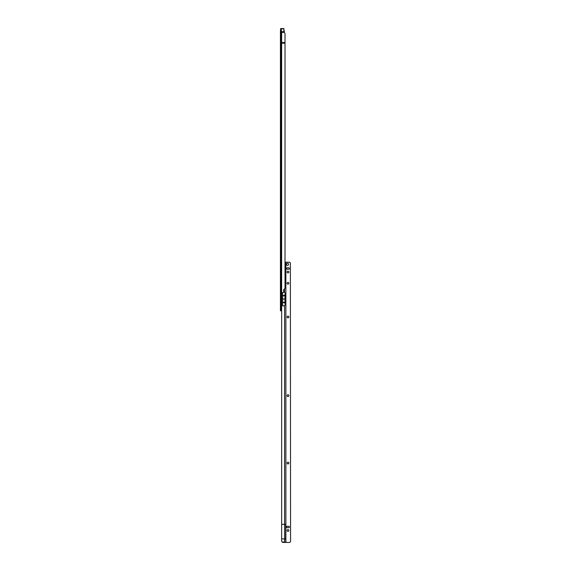 <?xml version="1.0" encoding="UTF-8"?>
<svg xmlns="http://www.w3.org/2000/svg" width="571" height="571" viewBox="0 0 571 571"><rect width="100%" height="100%" fill="white"/><g stroke="black" fill="none" stroke-linecap="round" stroke-linejoin="round"><path stroke-width="0.86" d="M281.139 31.376L280.432 31.376L280.432 30.563A0.699 0.699 0 0 1 281.139 29.863M281.489 306.962L281.489 304.786M280.882 293.401L280.882 42.568L285.008 42.532L285.008 288.326L283.616 289.747L283.616 291.824A0.699 0.699 0 0 1 282.909 292.53L282.245 292.53A0.878 0.878 0 0 0 281.631 292.78L281.56 293.401L280.432 293.401L280.432 42.654L280.882 42.568L280.882 32.411L280.432 32.069L281.139 31.926M281.139 32.055L281.31 28.878L283.944 28.728L283.944 32.419L283.944 30.199M281.532 293.401L281.532 299.725L281.146 299.725L281.139 293.408L281.139 310.788L280.432 310.788L280.432 293.408L281.139 293.408M281.532 299.725L281.631 299.382A0.878 0.878 0 0 1 281.66 299.311M285.008 42.532L285.008 33.775A1.406 1.399 0 0 0 283.601 32.376L280.882 32.411M280.611 29.157L280.675 29.771L280.611 28.643L281.139 29.249L281.139 30.663L280.432 32.069M280.432 43.061L280.432 32.504M280.432 42.654L280.432 32.055M280.432 31.426L281.139 31.455L280.432 31.426M281.139 294.286L280.432 294.286L281.139 294.286M281.139 310.438L280.432 310.438L281.139 310.46M281.631 299.382L281.631 292.78L281.103 293.401M280.632 32.447L280.489 43.182L285.008 43.182M281.139 32.069L281.389 32.447M284.087 30.884L284.087 31.626L283.944 30.884M283.944 32.033L284.294 30.748M284.294 31.855L284.294 31.169M283.944 30.299L283.773 28.55L281.139 28.55L281.139 29.249M280.675 28.571L281.139 28.55L280.611 29.185M287.984 529.631A0.878 0.878 180 0 1 288.862 530.509A0.878 0.878 -0 0 0 287.984 529.631A0.878 0.878 -0 0 0 287.106 530.509A0.878 0.878 180 0 1 287.984 529.631M287.984 462.203A0.878 0.878 180 0 1 288.862 463.081A0.878 0.878 -0 0 0 287.984 462.203A0.878 0.878 -0 0 0 287.106 463.081A0.878 0.878 180 0 1 287.984 462.203M287.984 394.775A0.878 0.878 180 0 1 288.862 395.653A0.878 0.878 -0 0 0 287.984 394.775A0.878 0.878 -0 0 0 287.106 395.653A0.878 0.878 180 0 1 287.984 394.775M287.984 316.106A0.878 0.878 180 0 1 288.862 316.984A0.878 0.878 -0 0 0 287.984 316.106A0.878 0.878 -0 0 0 287.106 316.984A0.878 0.878 180 0 1 287.984 316.106M287.984 282.395A0.878 0.878 180 0 1 288.862 283.273A0.878 0.878 -0 0 0 287.984 282.395A0.878 0.878 -0 0 0 287.106 283.273A0.878 0.878 180 0 1 287.984 282.395M287.984 271.161A0.878 0.878 180 0 1 288.862 272.032A0.878 0.878 -0 0 0 287.984 271.154A0.878 0.878 -0 0 0 287.106 272.032A0.878 0.878 180 0 1 287.984 271.161M285.357 265.529L285.357 268.077M287.106 530.509A0.878 0.878 -0 0 0 287.984 531.387A0.878 0.878 -0 0 0 288.862 530.509M287.106 463.081A0.878 0.878 -0 0 0 287.984 463.959A0.878 0.878 -0 0 0 288.862 463.081M287.106 395.653A0.878 0.878 -0 0 0 287.984 396.531A0.878 0.878 -0 0 0 288.862 395.653M287.106 316.984A0.878 0.878 -0 0 0 287.984 317.861A0.878 0.878 -0 0 0 288.862 316.984M287.106 283.273A0.878 0.878 -0 0 0 287.984 284.151A0.878 0.878 -0 0 0 288.862 283.273M287.106 272.032A0.878 0.878 -0 0 0 287.984 272.909A0.878 0.878 -0 0 0 288.862 272.032M287.513 265.365A1.056 1.056 -0 0 0 288.562 264.309A1.056 1.056 -0 0 0 287.513 263.252A1.056 1.056 -0 0 0 286.456 264.309A1.056 1.056 -0 0 0 287.513 265.365M288.562 264.309A1.056 1.056 -0 0 0 287.513 263.26A1.056 1.056 -0 0 0 286.456 264.309M285.7 540.316L285.7 524.328L284.579 524.321L284.579 305.835L285.7 303.437L285.7 300.624L284.594 298.99L285.7 297.462L285.7 294.657L284.579 292.245L284.579 288.755M285.7 524.328L285.7 529.781M285.008 273.052L285.7 272.531L285.7 268.97M284.929 297.812L284.929 294.301L285.507 294.301M284.929 303.786L284.929 300.275L285.507 300.267M285.136 297.741L284.929 294.393L285.429 294.301M285 294.657L285.7 294.657M285.429 303.779L284.929 303.686L285.136 300.339M285 303.437L285.7 303.437M281.66 541.001L282.138 542.065L281.66 541.001L281.66 524.321L284.579 524.321L284.579 538.888L281.66 538.888M282.138 542.065A1.406 1.406 180 0 0 283.066 542.414L283.066 542.414A1.406 1.406 180 0 1 282.138 542.057L285.7 542.065M281.66 292.752L281.66 524.321M282.609 292.53L282.609 305.835L284.579 305.835M285.7 264.637L285.7 271.974L285.008 271.974M285 542.414L289.162 542.45A1.406 1.406 180 0 0 290.375 541.743A1.406 1.406 180 0 1 289.162 542.45L285 542.414M289.39 268.52A0.699 0.699 -0 0 0 288.683 267.82L287.284 267.828A0.699 0.699 -0 0 0 286.578 268.527A0.699 0.699 -0 0 0 287.284 269.226L288.683 269.226A0.699 0.699 -0 0 0 289.39 268.52A0.699 0.699 -0 0 0 288.683 267.828L287.284 267.82A0.699 0.699 -0 0 0 286.578 268.52M289.39 526.997A0.699 0.699 -0 0 0 288.683 526.291L287.284 526.298A0.699 0.699 -0 0 0 286.578 526.997A0.699 0.699 -0 0 0 287.284 527.697L288.683 527.697A0.699 0.699 -0 0 0 289.39 526.997A0.699 0.699 -0 0 0 288.683 526.298L287.284 526.291A0.699 0.699 -0 0 0 286.578 526.997M290.568 541.415L290.375 262.903A1.406 1.406 180 0 0 289.162 262.203L285.7 262.203M284.579 542.407L283.066 542.407L284.579 542.414L284.579 538.888L285.7 538.896M285.008 263.574L285.7 263.574L285.7 262.175L285.008 262.175L285.7 262.175M285.7 272.524L285.008 272.524L285.7 272.524M284.965 272.531L285.614 272.531M285 300.624L285.7 300.624M285 297.462L285.7 297.462M284.594 298.99L282.609 298.99M284.594 299.09L282.609 299.09M284.929 299.04L282.609 299.04M281.489 303.958L281.168 308.419L281.139 303.258M281.631 292.78L281.631 32.376M280.489 293.401L280.432 43.182M281.139 294.636L280.432 294.636M281.139 309.032L280.432 309.032M281.139 310.767L280.432 310.767M283.773 32.383L283.944 28.885M281.31 28.878L281.31 32.055L283.944 31.876M281.139 31.876L281.31 32.376M281.139 31.691L283.944 31.691M285.464 268.227L285.464 265.372M284.579 292.245L283.473 292.245M285.878 262.203L285.878 542.443M285.7 272.053L285.008 272.053M284.929 302.651L282.609 302.651M284.929 295.835L282.609 295.835M284.929 302.252L282.609 302.252M284.929 295.435L282.609 295.435M281.275 308.311L281.489 307.79M281.139 28.55L283.773 28.55"/></g></svg>
